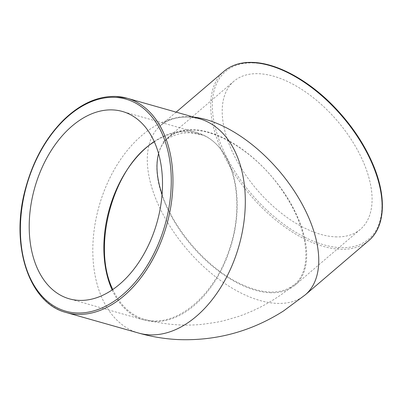 <?xml version="1.0" encoding="UTF-8"?>
<svg xmlns="http://www.w3.org/2000/svg" width="402" height="402" viewBox="0 0 402 402"><rect width="100%" height="100%" fill="white"/><g stroke="black" fill="none" stroke-linecap="round" stroke-linejoin="round"><path stroke-width="0.3" stroke-dasharray="2.01 1.51" d="M138.67 333.067A111.389 72.702 105.8 0 1 95.299 222.633A111.389 72.702 105.8 0 1 95.907 219.417A111.389 72.702 105.8 0 1 169.75 119.5A111.389 72.702 105.8 0 1 188.437 116.972A111.389 72.702 105.8 0 1 199.452 118.741L199.402 118.731M305.349 294.777A111.389 60.506 49.5 0 1 276.737 303.369A111.389 60.506 49.5 0 1 158.006 204.035A111.389 60.506 49.5 0 1 160.674 125.369A111.389 60.506 49.5 0 1 160.705 125.349A111.389 60.506 49.5 0 1 172.558 118.801A111.389 60.506 49.5 0 1 189.317 116.751A111.389 60.506 49.5 0 1 193.648 117.098M335.353 236.853A97.369 52.888 -130.5 0 0 360.388 229.321A97.369 52.888 -130.5 0 0 337.358 120.937A97.369 52.888 -130.5 0 0 233.899 81.254A97.369 52.888 -130.5 0 0 243.326 171.478A97.369 52.888 -130.5 0 0 335.353 236.853M112.143 289.917A97.369 63.551 -74.2 0 0 143.951 319.992A97.369 63.551 -74.2 0 0 153.579 321.54A97.369 63.551 -74.2 0 0 233.507 236.446A97.369 63.551 -74.2 0 0 197.08 132.645A97.369 63.551 -74.2 0 0 154.222 141.544M112.786 289.48C120.178 305.374 130.766 315.329 144.554 319.339C174.398 328.63 212.794 297.787 228.185 252.541C247.788 201.226 232.713 141.042 197.161 133.414L187.317 131.856C176.322 131.399 165.328 134.705 154.328 141.775M269.958 292.711A97.369 52.888 -130.5 0 0 294.998 285.184A97.369 52.888 -130.5 0 0 271.963 176.8A97.369 52.888 -130.5 0 0 168.508 137.117A97.369 52.888 -130.5 0 0 177.935 227.341A97.369 52.888 -130.5 0 0 269.958 292.711M158.589 153.589C160.524 146.655 163.961 141.202 168.905 137.248C175.423 132.142 183.734 129.806 193.849 130.238C221.602 130.66 260.576 157.197 283.42 192.226C308.535 228.884 313.354 269.983 293.962 284.933C280.073 295.42 260.838 294.364 236.25 281.772C204.588 265.27 173.217 228.1 162.086 194.357M189.317 116.751L188.437 116.967L199.442 118.746M116.083 96.455A111.389 72.702 -74.2 0 0 24.643 193.799A111.389 72.702 -74.2 0 0 66.315 312.55M368.75 240.617A111.389 60.506 49.5 0 1 250.396 195.226A111.389 60.506 49.5 0 1 224.045 71.234M253.893 62.958A110.218 59.868 -130.5 0 0 255.561 198.648A110.218 59.868 -130.5 0 0 381.975 204.256A110.218 59.868 -130.5 0 0 253.893 62.958M176.161 112.138L160.674 125.369M197.08 132.645L122.419 111.47M143.951 319.992L69.29 298.817M233.899 81.254L168.508 137.117M360.388 229.321L294.998 285.184M197.161 133.414L203.638 135.283L190.799 132.846C180.518 132.459 171.217 135.514 162.905 142.006L168.905 137.248M293.962 284.933C277.204 298.862 258.747 309.359 238.597 316.434L223.793 320.746L216.598 322.273L202.08 324.354C182.804 326.228 163.629 324.555 144.554 319.339M160.705 125.344L166.147 121.776C170.85 119.304 176.262 117.756 182.377 117.143L188.638 117.002M138.685 333.072L139.192 333.213"/><path stroke-width="0.6" d="M66.315 312.55C28.763 303.309 9.774 244.406 25.582 188.312C33.271 160.222 46.124 137.263 64.139 119.434C80.772 103.595 98.038 95.927 115.932 96.43L127.097 98.224L199.452 118.741A111.389 72.702 105.8 0 1 205.935 121.102A111.389 72.702 105.8 0 1 243.361 225.954A111.389 72.702 105.8 0 1 242.818 229.175A111.389 72.702 105.8 0 1 149.685 334.841A111.389 72.702 105.8 0 1 138.685 333.072A111.389 72.702 105.8 0 1 138.67 333.067L66.315 312.55A111.389 72.702 -74.2 0 0 166.649 225.22A111.389 72.702 -74.2 0 0 127.097 98.224A111.389 72.702 -74.2 0 0 116.083 96.455M78.918 300.369A97.369 63.551 105.8 0 1 69.29 298.817A97.369 63.551 105.8 0 1 34.713 187.804A97.369 63.551 105.8 0 1 122.419 111.47A97.369 63.551 105.8 0 1 158.845 215.276A97.369 63.551 105.8 0 1 78.918 300.369M193.648 117.098A111.389 60.506 49.5 0 1 208.749 120.404A111.389 60.506 49.5 0 1 305.46 210.573A111.389 60.506 49.5 0 1 305.379 294.756A111.389 60.506 49.5 0 1 305.349 294.777M154.222 141.544A97.369 63.551 -74.2 0 0 112.143 289.917M154.328 141.775C113.093 166.699 91.38 246.547 112.786 289.48M162.086 194.357C156.77 178.619 155.604 165.031 158.589 153.589M115.027 97.354A110.218 71.938 105.8 0 1 149.474 261.843A110.218 71.938 105.8 0 1 23.06 256.24A110.218 71.938 105.8 0 1 115.027 97.354M252.687 62.617A111.389 60.506 49.5 0 1 357.966 137.404A111.389 60.506 49.5 0 1 368.75 240.617C385.096 227.014 386.764 197.628 373.599 165.87C364.905 144.921 351.926 125.399 334.665 107.304C309.319 80.777 277.712 63.295 253.2 62.426C241.336 61.938 231.617 64.873 224.045 71.234A111.389 60.506 49.5 0 1 252.687 62.617M224.045 71.234L176.161 112.138M368.75 240.617L305.379 294.756M305.349 294.782L283.45 311.017C251.099 331.529 215.934 341.047 177.965 339.574C164.73 338.906 151.715 336.76 138.916 333.137"/></g></svg>
